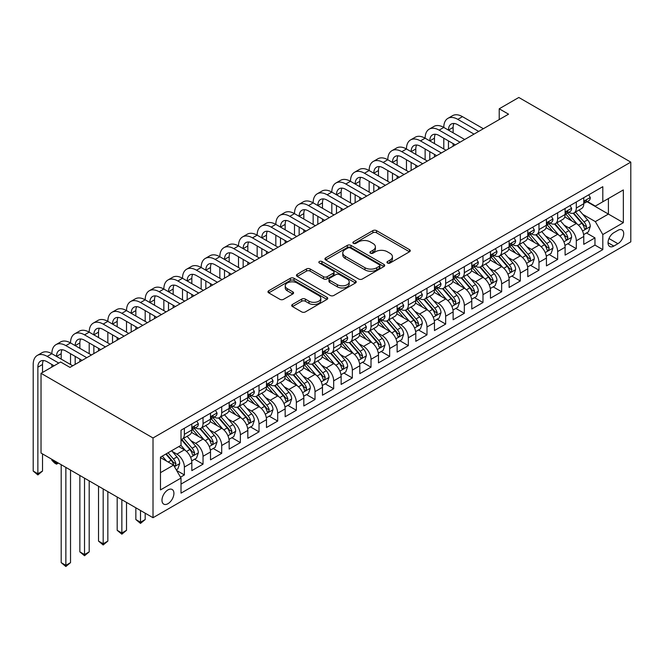 <?xml version="1.0" encoding="UTF-8"?>
<svg xmlns="http://www.w3.org/2000/svg" width="664" height="664" viewBox="0 0 664 664"><rect width="100%" height="100%" fill="white"/><g stroke="black" fill="none" stroke-linecap="round" stroke-linejoin="round"><path stroke-width="1" d="M387.486 263.019A1.809 1.046 0 0 0 390.05 263.019L409.514 251.781A2.59 1.494 0 0 0 410.269 250.718A2.59 1.494 0 0 0 409.514 249.664L376.538 230.624A2.59 1.494 0 0 0 372.869 230.624L353.406 241.862A1.809 1.046 0 0 0 352.874 242.601A1.809 1.046 0 0 0 353.406 243.339A1.809 1.046 0 0 0 355.97 243.339L358.494 241.887A8.292 4.789 0 0 1 370.213 241.887L372.961 243.472A8.292 4.789 0 0 1 375.392 246.859A8.292 4.789 0 0 1 372.961 250.245L370.446 251.697A1.809 1.046 0 0 0 369.914 252.436A1.809 1.046 0 0 0 370.446 253.175A1.809 1.046 0 0 0 373.01 253.175L375.525 251.722A8.292 4.789 0 0 1 387.253 251.722L390 253.308A8.292 4.789 0 0 1 392.432 256.694A8.292 4.789 0 0 1 390 260.081L387.486 261.533A1.809 1.046 0 0 0 386.954 262.272A1.809 1.046 0 0 0 387.486 263.019L387.486 261.533M167.95 503.702A8.449 4.88 120 0 0 173.47 496.257A8.449 4.88 120 0 0 172.175 489.492A8.449 4.88 120 0 0 167.95 489.907A8.449 4.88 120 0 0 162.431 497.353A8.449 4.88 120 0 0 163.726 504.117A8.449 4.88 120 0 0 167.95 503.702M292.45 304.452A2.59 1.494 0 0 0 291.695 305.506A2.59 1.494 0 0 0 292.45 306.56L301.705 311.906A2.59 1.494 0 0 0 305.365 311.906L326.987 299.423A2.59 1.494 0 0 0 327.742 298.368A2.59 1.494 0 0 0 326.987 297.306L294.011 278.274A2.59 1.494 0 0 0 290.342 278.274L268.729 290.749A2.59 1.494 0 0 0 267.966 291.811A2.59 1.494 0 0 0 268.729 292.865L279.901 299.315A2.59 1.494 0 0 0 283.569 299.315L292.816 293.978A2.59 1.494 0 0 0 293.579 292.924A2.59 1.494 0 0 0 292.816 291.861L287.28 288.666A6.93 4.001 0 0 1 285.246 285.835A6.93 4.001 0 0 1 289.521 282.134A6.93 4.001 0 0 1 297.074 283.005L318.786 295.538A6.93 4.001 0 0 1 320.812 298.368A6.93 4.001 0 0 1 316.537 302.062A6.93 4.001 0 0 1 308.984 301.199L305.365 299.107A2.59 1.494 0 0 0 301.705 299.107L292.45 304.452L292.45 306.56M630.8 162.124L518.816 97.475L499.22 108.788L508.558 114.175L69.969 367.391L60.631 362.004L41.035 373.317L153.019 437.974L630.8 162.124L630.8 241.862L153.019 517.712L153.019 437.974M358.676 279.013A2.59 1.494 0 0 0 362.337 279.013L383.958 266.53A2.59 1.494 0 0 0 384.713 265.476A2.59 1.494 0 0 0 383.958 264.413L350.982 245.381A2.59 1.494 0 0 0 347.313 245.381L325.7 257.856A2.59 1.494 0 0 0 324.945 258.918A2.59 1.494 0 0 0 325.7 259.973L358.676 279.013M320.106 263.409A1.809 1.046 0 0 1 321.949 263.666L321.949 261.508L355.472 280.864A2.59 1.494 0 0 1 356.228 281.918A2.59 1.494 0 0 1 355.472 282.98L333.851 295.455A2.59 1.494 0 0 1 330.191 295.455L297.215 276.423L297.215 274.307A2.59 1.494 0 0 0 296.459 275.361A2.59 1.494 0 0 0 297.215 276.423M297.215 274.307L306.469 268.962A2.59 1.494 0 0 1 310.129 268.962L323.501 276.689A2.59 1.494 0 0 0 327.169 276.689L333.303 273.145A2.59 1.494 0 0 0 334.058 272.082A2.59 1.494 0 0 0 333.303 271.028L319.384 262.986A1.809 1.046 0 0 1 318.853 262.247A1.809 1.046 0 0 1 319.965 261.284A1.809 1.046 0 0 1 321.949 261.508M180.5 477.167L184.376 474.934L176.624 470.461M172.225 451.429L176.906 454.134A10.558 6.092 60 0 1 184.376 467.066L191.838 462.758L191.838 470.618L203.035 464.161L194.544 459.256M190.883 440.655L195.573 443.361A10.558 6.092 60 0 1 203.035 456.292L210.505 451.985L210.505 459.845L221.701 453.379L213.21 448.482M209.55 429.882L214.231 432.588A10.558 6.092 60 0 1 221.701 445.519L229.163 441.203L229.163 449.071L240.36 442.606L231.869 437.7M228.208 419.108L232.898 421.814A10.558 6.092 60 0 1 240.36 434.737L247.83 430.43L247.83 438.298L259.026 431.832L250.536 426.927M246.875 408.327L251.565 411.033A10.558 6.092 60 0 1 259.026 423.964L266.488 419.656L266.488 427.525L277.693 421.059L269.194 416.154M265.542 397.553L270.223 400.259A10.558 6.092 60 0 1 277.693 413.191L285.155 408.883L285.155 416.743L296.351 410.277L287.861 405.38M284.2 386.78L288.89 389.486A10.558 6.092 60 0 1 296.351 402.417L303.822 398.101L303.822 405.97L315.018 399.504L306.527 394.607M302.867 376.007L307.548 378.712A10.558 6.092 60 0 1 315.018 391.644L322.48 387.328L322.48 395.196L333.677 388.731L325.186 383.825M321.525 365.225L326.215 367.931A10.558 6.092 60 0 1 333.677 380.862L341.147 376.554L341.147 384.423L352.343 377.957L343.852 373.052M340.192 354.452L344.882 357.157A10.558 6.092 60 0 1 352.343 370.089L359.805 365.781L359.805 373.649L371.01 367.184L362.511 362.278M358.859 343.678L363.54 346.384A10.558 6.092 60 0 1 371.01 359.315L378.472 355.008L378.472 362.868L389.668 356.402L381.178 351.505M377.517 332.905L382.207 335.611A10.558 6.092 60 0 1 389.668 348.542L397.138 344.226L397.138 352.094L408.335 345.629L399.844 340.723M396.184 322.131L400.865 324.837A10.558 6.092 60 0 1 408.335 337.76L415.797 333.452L415.797 341.321L426.994 334.855L418.503 329.95M414.842 311.35L419.532 314.055A10.558 6.092 60 0 1 426.994 326.987L434.464 322.679L434.464 330.547L445.66 324.082L437.169 319.176M433.509 300.576L438.199 303.282A10.558 6.092 60 0 1 445.66 316.213L453.122 311.906L453.122 319.766L464.327 313.308L455.828 308.403M452.176 289.803L456.857 292.509A10.558 6.092 60 0 1 464.327 305.44L471.789 301.132L471.789 308.992L482.985 302.527L474.494 297.63M470.834 279.029L475.524 281.735A10.558 6.092 60 0 1 482.985 294.667L490.455 290.351L490.455 298.219L501.652 291.753L493.161 286.848M489.501 268.256L494.182 270.962A10.558 6.092 60 0 1 501.652 283.885L509.114 279.577L509.114 287.446L520.31 280.98L511.819 276.075M508.159 257.474L512.849 260.18A10.558 6.092 60 0 1 520.31 273.111L527.78 268.804L527.78 276.672L538.977 270.207L530.486 265.301M526.826 246.701L531.507 249.407A10.558 6.092 60 0 1 538.977 262.338L546.439 258.03L546.439 265.891L557.644 259.425L549.145 254.528M545.493 235.927L550.174 238.633A10.558 6.092 60 0 1 557.644 251.565L565.106 247.249L565.106 255.117L576.302 248.651L576.302 240.791A10.558 6.092 -120 0 0 568.841 227.86L564.151 225.154M567.811 243.754L576.302 248.651M191.838 462.758A10.558 6.092 -120 0 0 184.376 449.827L178.774 446.59M210.505 451.985A10.558 6.092 -120 0 0 203.035 439.053L191.498 432.389M229.163 441.203A10.558 6.092 -120 0 0 221.701 428.272L210.156 421.615M247.83 430.43A10.558 6.092 -120 0 0 240.36 417.498L228.823 410.833M266.488 419.656A10.558 6.092 -120 0 0 259.026 406.725L247.481 400.06M285.155 408.883A10.558 6.092 -120 0 0 277.693 395.952L266.148 389.287M303.822 398.101A10.558 6.092 -120 0 0 296.351 385.178L284.814 378.513M322.48 387.328A10.558 6.092 -120 0 0 315.018 374.396L303.473 367.74M341.147 376.554A10.558 6.092 -120 0 0 333.677 363.623L322.14 356.958M359.805 365.781A10.558 6.092 -120 0 0 352.343 352.85L340.798 346.185M378.472 355.008A10.558 6.092 -120 0 0 371.01 342.076L359.465 335.411M397.138 344.226A10.558 6.092 -120 0 0 389.668 331.303L378.131 324.638M415.797 333.452A10.558 6.092 -120 0 0 408.335 320.521L396.79 313.856M434.464 322.679A10.558 6.092 -120 0 0 426.994 309.748L415.457 303.083M453.122 311.906A10.558 6.092 -120 0 0 445.66 298.974L434.115 292.309M471.789 301.132A10.558 6.092 -120 0 0 464.327 288.201L452.782 281.536M490.455 290.351A10.558 6.092 -120 0 0 482.985 277.419L471.448 270.763M509.114 279.577A10.558 6.092 -120 0 0 501.652 266.646L490.107 259.981M527.78 268.804A10.558 6.092 -120 0 0 520.31 255.872L508.773 249.207M546.439 258.03A10.558 6.092 -120 0 0 538.977 245.099L527.432 238.434M565.106 247.249A10.558 6.092 -120 0 0 557.644 234.326L546.099 227.661M617.918 230.333L613.818 232.707A8.184 4.723 120 0 0 608.473 239.92A8.184 4.723 120 0 0 609.726 246.477A8.184 4.723 120 0 0 613.818 246.07L617.918 243.696A8.184 4.723 120 0 0 623.264 236.484A8.184 4.723 120 0 0 622.01 229.927A8.184 4.723 120 0 0 617.918 230.333M160.48 472.668L173.545 465.124L181.015 478.055L181.015 493.144L602.804 249.622L602.804 234.541L595.342 221.61L582.818 214.372M181.015 478.055L160.48 489.907L160.48 457.156L181.015 445.303L181.015 430.214L602.804 186.692L602.804 201.781L623.338 189.929L623.338 222.689L602.804 234.541M195.473 427.79L195.573 427.84A10.558 6.092 60 0 0 200.852 428.363L208.313 424.055A10.558 6.092 -120 0 0 210.505 419.225L210.505 413.191M214.14 417.009L214.231 417.067A10.558 6.092 60 0 0 219.51 417.59L226.98 413.282A10.558 6.092 -120 0 0 229.163 408.451L229.163 402.417M232.798 406.235L232.898 406.293A10.558 6.092 60 0 0 238.177 406.816L245.638 402.508A10.558 6.092 -120 0 0 247.83 397.67L247.83 391.635M251.465 395.462L251.565 395.52A10.558 6.092 60 0 0 256.844 396.043L264.305 391.735A10.558 6.092 -120 0 0 266.488 386.896L266.488 380.862M270.123 384.688L270.223 384.746A10.558 6.092 60 0 0 275.502 385.269L282.972 380.953A10.558 6.092 -120 0 0 285.155 376.123L285.155 370.089M288.79 373.915L288.89 373.965A10.558 6.092 60 0 0 294.169 374.488L301.63 370.18A10.558 6.092 -120 0 0 303.822 365.349L303.822 359.315M307.457 363.133L307.548 363.191A10.558 6.092 60 0 0 312.827 363.714L320.297 359.407A10.558 6.092 -120 0 0 322.48 354.576L322.48 348.542M326.115 352.36L326.215 352.418A10.558 6.092 60 0 0 331.494 352.941L338.955 348.633A10.558 6.092 -120 0 0 341.147 343.794L341.147 337.76M344.782 341.587L344.882 341.645A10.558 6.092 60 0 0 350.16 342.167L357.622 337.851A10.558 6.092 -120 0 0 359.805 333.021L359.805 326.987M363.44 330.813L363.54 330.871A10.558 6.092 60 0 0 368.819 331.394L376.289 327.078A10.558 6.092 -120 0 0 378.472 322.248L378.472 316.213M382.107 320.04L382.207 320.089A10.558 6.092 60 0 0 387.486 320.612L394.947 316.305A10.558 6.092 -120 0 0 397.138 311.474L397.138 305.44M400.774 309.258L400.865 309.316A10.558 6.092 60 0 0 406.144 309.839L413.614 305.531A10.558 6.092 -120 0 0 415.797 300.701L415.797 294.667M419.432 298.485L419.532 298.543A10.558 6.092 60 0 0 424.811 299.066L432.272 294.758A10.558 6.092 -120 0 0 434.464 289.919L434.464 283.885M438.099 287.711L438.199 287.769A10.558 6.092 60 0 0 443.469 288.292L450.939 283.976A10.558 6.092 -120 0 0 453.122 279.146L453.122 273.111M456.757 276.938L456.857 276.988A10.558 6.092 60 0 0 462.136 277.51L469.606 273.203A10.558 6.092 -120 0 0 471.789 268.372L471.789 262.338M475.424 266.156L475.524 266.214A10.558 6.092 60 0 0 480.802 266.737L488.264 262.429A10.558 6.092 -120 0 0 490.455 257.599L490.455 251.565M494.091 255.383L494.182 255.441A10.558 6.092 60 0 0 499.461 255.964L506.931 251.656A10.558 6.092 -120 0 0 509.114 246.817L509.114 240.783M512.749 244.609L512.849 244.667A10.558 6.092 60 0 0 518.127 245.19L525.589 240.883A10.558 6.092 -120 0 0 527.78 236.044L527.78 230.01M531.416 233.836L531.507 233.894A10.558 6.092 60 0 0 536.786 234.417L544.256 230.101A10.558 6.092 -120 0 0 546.439 225.27L546.439 219.236M550.074 223.062L550.174 223.112A10.558 6.092 60 0 0 555.453 223.635L562.923 219.327A10.558 6.092 -120 0 0 565.106 214.497L565.106 208.463M181.015 484.089L594.969 245.099L594.969 237.878L583.772 244.344L583.772 236.475A10.558 6.092 -120 0 0 576.302 223.544L564.765 216.887M568.741 212.281L568.841 212.339A10.558 6.092 -120 0 0 574.119 212.862A10.558 6.092 -120 0 0 576.302 208.031L576.302 201.997M574.119 212.862L581.581 208.554A10.558 6.092 -120 0 0 583.772 203.723L583.772 197.689M184.376 428.272L184.376 434.306A10.558 6.092 60 0 1 182.185 439.145A10.558 6.092 60 0 1 181.015 439.568M182.185 439.145L189.655 434.829A10.558 6.092 -120 0 0 191.838 429.998L191.838 423.964M203.035 417.498L203.035 423.532A10.558 6.092 60 0 1 200.852 428.363M221.701 406.725L221.701 412.759A10.558 6.092 60 0 1 219.51 417.59M240.36 395.952L240.36 401.986A10.558 6.092 60 0 1 238.177 406.816M259.026 385.178L259.026 391.212A10.558 6.092 60 0 1 256.844 396.043M277.693 374.396L277.693 380.43A10.558 6.092 60 0 1 275.502 385.269M296.351 363.623L296.351 369.657A10.558 6.092 60 0 1 294.169 374.488M315.018 352.85L315.018 358.884A10.558 6.092 60 0 1 312.827 363.714M333.677 342.076L333.677 348.11A10.558 6.092 60 0 1 331.494 352.941M352.343 331.294L352.343 337.329A10.558 6.092 60 0 1 350.16 342.167M371.01 320.521L371.01 326.555A10.558 6.092 60 0 1 368.819 331.394M389.668 309.748L389.668 315.782A10.558 6.092 60 0 1 387.486 320.612M408.335 298.974L408.335 305.008A10.558 6.092 60 0 1 406.144 309.839M426.994 288.201L426.994 294.235A10.558 6.092 60 0 1 424.811 299.066M445.66 277.419L445.66 283.453A10.558 6.092 60 0 1 443.469 288.292M464.327 266.646L464.327 272.68A10.558 6.092 60 0 1 462.136 277.51M482.985 255.872L482.985 261.906A10.558 6.092 60 0 1 480.802 266.737M501.652 245.099L501.652 251.133A10.558 6.092 60 0 1 499.461 255.964M520.31 234.326L520.31 240.36A10.558 6.092 60 0 1 518.127 245.19M538.977 223.544L538.977 229.578A10.558 6.092 60 0 1 536.786 234.417M557.644 212.77L557.644 218.805A10.558 6.092 60 0 1 555.453 223.635M557.644 251.565L557.644 259.425M538.977 262.338L538.977 270.207M520.31 273.111L520.31 280.98M501.652 283.885L501.652 291.753M482.985 294.667L482.985 302.527M464.327 305.44L464.327 313.308M445.66 316.213L445.66 324.082M426.994 326.987L426.994 334.855M408.335 337.76L408.335 345.629M389.668 348.542L389.668 356.402M371.01 359.315L371.01 367.184M352.343 370.089L352.343 377.957M333.677 380.862L333.677 388.731M315.018 391.644L315.018 399.504M296.351 402.417L296.351 410.277M277.693 413.191L277.693 421.059M259.026 423.964L259.026 431.832M240.36 434.737L240.36 442.606M221.701 445.519L221.701 453.379M203.035 456.292L203.035 464.161M184.376 467.066L184.376 474.934M173.545 465.124L160.48 457.587M595.342 221.61L608.407 214.065L608.407 198.544L623.338 189.929M587.026 201.723L623.338 222.689M587.399 201.507L595.342 206.089L602.804 201.781M41.035 373.317L41.035 453.055L153.019 517.712M499.22 108.788L499.22 119.57M586.478 232.973L594.969 237.878M594.969 245.099L602.804 249.622M388.208 263.268L390 262.238A8.292 4.789 0 0 0 392.432 258.852L392.432 256.694M375.392 246.859L375.392 249.017A8.292 4.789 0 0 1 372.961 252.395L371.168 253.432M409.481 251.797L376.538 232.782A2.59 1.494 0 0 0 372.869 232.782L354.136 243.597M383.925 266.554L350.982 247.531A2.59 1.494 0 0 0 347.313 247.531L325.733 259.998M379.376 266.214A1.809 1.046 0 0 0 379.908 265.476A1.809 1.046 0 0 0 379.376 264.737L350.434 248.021A1.809 1.046 0 0 0 347.87 248.021L345.214 249.556A8.292 4.789 0 0 0 342.782 252.942A8.292 4.789 0 0 0 345.214 256.329L364.993 267.75A8.292 4.789 0 0 0 376.72 267.75L379.376 266.214L379.376 268.372A1.809 1.046 0 0 0 379.908 267.625L379.908 265.476M342.782 252.942L342.782 255.092A8.292 4.789 0 0 0 345.214 258.479L345.214 256.329M379.376 268.372L376.72 269.899A8.292 4.789 0 0 1 364.993 269.899L345.214 258.479M297.248 276.44L306.469 271.119L306.469 268.962M334.058 272.082L334.058 274.24A2.59 1.494 0 0 1 333.303 275.294L327.169 278.838A2.59 1.494 0 0 1 323.501 278.838L310.129 271.119A2.59 1.494 0 0 0 306.469 271.119M321.949 263.666L355.439 282.997M337.378 284.698A6.93 4.001 0 0 0 344.931 285.562A6.93 4.001 0 0 0 349.206 281.868A6.93 4.001 0 0 0 347.181 279.038L339.528 274.622A2.59 1.494 0 0 0 335.868 274.622L329.734 278.166A2.59 1.494 0 0 0 328.971 279.22A2.59 1.494 0 0 0 329.734 280.283L337.378 284.698L337.378 286.848A6.93 4.001 0 0 0 344.931 287.719A6.93 4.001 0 0 0 349.206 284.026L349.206 281.868M328.971 279.22L328.971 281.378A2.59 1.494 0 0 0 329.734 282.432L329.734 280.283M337.378 286.848L329.734 282.432M320.812 298.368L320.812 300.518A6.93 4.001 0 0 1 316.537 304.22A6.93 4.001 0 0 1 308.984 303.348L305.365 301.265A2.59 1.494 0 0 0 301.705 301.265L292.484 306.585M285.246 285.835L285.246 287.985A6.93 4.001 0 0 0 287.28 290.815L287.28 288.666M292.782 293.994L287.28 290.815M326.945 299.447L294.011 280.424A2.59 1.494 0 0 0 290.342 280.424L268.762 292.89M583.614 234.624L588.437 231.844L590.296 226.457A6.997 4.042 -120 0 0 587.574 219.892L579.049 210.015M577.34 224.233L567.596 212.945M571.795 220.946L566.135 214.397A16.758 9.678 -120 0 0 565.62 213.808M573.165 213.244L581.788 223.228A6.997 4.042 60 0 1 584.287 228.051L584.793 228.873L585.739 228.74L586.528 226.756A6.997 4.042 -120 0 0 584.029 221.934L575.505 212.065M573.671 213.078L582.942 223.809A3.561 2.058 60 0 1 583.839 225.204L586.528 226.756M588.711 194.834L590.296 197.582A6.997 4.042 60 0 1 588.852 200.669L585.308 202.719A6.997 4.042 -120 0 0 586.528 201.109L586.378 200.487M54.099 365.781L47.194 361.789A13.197 7.619 -120 0 0 40.595 361.141A13.197 7.619 -120 0 0 37.865 367.184L37.865 473.747L33.2 471.058L33.2 364.486A19.796 11.429 60 0 1 37.3 355.423L41.965 352.733A19.796 11.429 60 0 1 51.867 353.713A19.796 11.429 60 0 1 55.967 344.649L60.631 341.952A19.796 11.429 60 0 1 70.525 342.939A19.796 11.429 60 0 1 74.625 333.876L79.29 331.178A19.796 11.429 60 0 1 89.192 332.158A19.796 11.429 60 0 1 93.292 323.102L97.957 320.405A19.796 11.429 60 0 1 107.85 321.384A19.796 11.429 60 0 1 111.95 312.321L116.615 309.632A19.796 11.429 60 0 1 126.517 310.611A19.796 11.429 60 0 1 130.617 301.547L135.282 298.858A19.796 11.429 60 0 1 145.184 299.837A19.796 11.429 60 0 1 149.284 290.774L153.948 288.076A19.796 11.429 60 0 1 163.842 289.056A19.796 11.429 60 0 1 167.942 280L172.607 277.303A19.796 11.429 60 0 1 182.509 278.282A19.796 11.429 60 0 1 186.609 269.219L191.273 266.53A19.796 11.429 60 0 1 201.167 267.509A19.796 11.429 60 0 1 205.267 258.445L209.932 255.756A19.796 11.429 60 0 1 219.834 256.736A19.796 11.429 60 0 1 223.934 247.672L228.599 244.974A19.796 11.429 60 0 1 238.501 245.962A19.796 11.429 60 0 1 242.592 236.899L247.265 234.201A19.796 11.429 60 0 1 257.159 235.18A19.796 11.429 60 0 1 261.259 226.125L265.924 223.428A19.796 11.429 60 0 1 275.826 224.407A19.796 11.429 60 0 1 279.926 215.343L284.59 212.654A19.796 11.429 60 0 1 294.484 213.634A19.796 11.429 60 0 1 298.584 204.57L303.249 201.881A19.796 11.429 60 0 1 313.151 202.86A19.796 11.429 60 0 1 317.251 193.797L321.916 191.099A19.796 11.429 60 0 1 331.817 192.087A19.796 11.429 60 0 1 335.909 183.023L340.582 180.326A19.796 11.429 60 0 1 350.476 181.305A19.796 11.429 60 0 1 354.576 172.25L359.241 169.552A19.796 11.429 60 0 1 369.142 170.532A19.796 11.429 60 0 1 373.243 161.468L377.907 158.779A19.796 11.429 60 0 1 387.801 159.758A19.796 11.429 60 0 1 391.901 150.695L396.566 148.006A19.796 11.429 60 0 1 406.468 148.985A19.796 11.429 60 0 1 410.568 139.921L415.232 137.224A19.796 11.429 60 0 1 425.126 138.203A19.796 11.429 60 0 1 429.226 129.148L433.899 126.45A19.796 11.429 60 0 1 443.793 127.43A19.796 11.429 60 0 1 447.893 118.366L452.558 115.677A19.796 11.429 60 0 1 462.459 116.657L483.359 128.725M447.893 118.366A19.796 11.429 60 0 1 457.795 119.354L478.694 131.422M584.005 203.051L584.029 203.051A6.997 4.042 -120 0 0 585.308 202.719M585.623 200.586L586.528 201.109C586.088 200.055 585.341 200.487 584.287 202.404A6.997 4.042 60 0 1 583.772 203.4M474.03 134.111L457.795 124.741A13.197 7.619 -120 0 0 451.196 124.085A13.197 7.619 -120 0 0 448.457 130.127L453.122 127.43L453.122 132.817M453.952 123.479A13.197 7.619 -120 0 0 453.122 127.43M448.457 140.901L448.457 148.877M453.122 143.598L453.122 146.18M443.793 148.985L443.793 138.203M564.948 245.406L569.77 242.617L571.638 237.231A6.997 4.042 -120 0 0 568.915 230.665L560.383 220.788M558.673 235.006L548.929 223.718M553.129 231.719L547.476 225.171A16.758 9.678 -120 0 0 546.953 224.59M554.498 224.017L563.13 234.002A6.997 4.042 60 0 1 565.62 238.824L566.126 239.654L567.073 239.521L567.861 237.529A6.997 4.042 -120 0 0 565.363 232.707L556.839 222.838M555.013 223.851L564.275 234.583A3.561 2.058 60 0 1 565.172 235.977L567.861 237.529M546.281 256.179L551.112 253.391L552.971 248.004A6.997 4.042 -120 0 0 550.249 241.439L541.724 231.57M540.015 245.78L530.27 234.5M534.47 242.493L528.81 235.944A16.758 9.678 -120 0 0 528.295 235.363M535.84 234.79L544.463 244.775A6.997 4.042 60 0 1 546.953 249.598L547.468 250.428L548.414 250.295L549.194 248.303A6.997 4.042 -120 0 0 546.704 243.489L538.172 233.612M536.346 234.633L545.617 245.356A3.561 2.058 60 0 1 546.514 246.751L549.194 248.303M527.623 266.953L532.445 264.172L534.312 258.777A6.997 4.042 -120 0 0 531.59 252.212L523.058 242.343M521.348 256.553L511.604 245.273M515.803 253.266L510.151 246.718A16.758 9.678 -120 0 0 509.628 246.136M517.173 245.572L525.797 255.557A6.997 4.042 60 0 1 528.295 260.371L528.801 261.201L529.747 261.068L530.536 259.076A6.997 4.042 -120 0 0 528.038 254.262L519.514 244.385M517.679 245.406L526.95 256.138A3.561 2.058 60 0 1 527.847 257.532L530.536 259.076M508.956 277.726L513.778 274.946L515.646 269.559A6.997 4.042 -120 0 0 512.923 262.986L504.399 253.117M502.689 267.326L492.937 256.047M497.137 264.048L491.484 257.499A16.758 9.678 -120 0 0 490.962 256.91M498.515 256.346L507.138 266.33A6.997 4.042 60 0 1 509.628 271.144L510.143 271.974L511.081 271.842L511.869 269.858A6.997 4.042 -120 0 0 509.379 265.036L500.847 255.167M499.021 256.179L508.284 266.911A3.561 2.058 60 0 1 509.188 268.306L511.869 269.858M570.052 205.608L571.638 208.355A6.997 4.042 60 0 1 570.185 211.451L566.641 213.493A6.997 4.042 -120 0 0 567.861 211.882L567.712 211.26M429.226 129.148A19.796 11.429 60 0 1 439.128 130.127L443.793 127.43L464.692 139.498M439.128 130.127L460.027 142.196M565.338 213.825L565.363 213.825A6.997 4.042 -120 0 0 566.641 213.493M566.956 211.359L567.861 211.882C567.421 210.828 566.674 211.26 565.62 213.177A6.997 4.042 60 0 1 565.106 214.173M455.363 144.885L439.128 135.514A13.197 7.619 -120 0 0 432.53 134.858A13.197 7.619 -120 0 0 429.799 140.901L434.464 138.203L434.464 143.598M435.285 134.252A13.197 7.619 -120 0 0 434.464 138.203M429.799 151.674L429.799 159.65M434.464 154.372L434.464 156.953M425.126 159.758L425.126 148.985M551.386 216.381L552.971 219.128A6.997 4.042 60 0 1 551.527 222.224L547.983 224.274A6.997 4.042 -120 0 0 549.194 222.656L549.053 222.042M410.568 139.921A19.796 11.429 60 0 1 420.461 140.901L425.126 138.203L446.034 150.272M420.461 140.901L441.369 152.969M546.671 224.598L546.704 224.598A6.997 4.042 -120 0 0 547.983 224.274M548.298 222.141L549.194 222.656C548.755 221.602 548.007 222.033 546.953 223.951A6.997 4.042 60 0 1 546.439 224.947M436.704 155.667L420.461 146.287A13.197 7.619 -120 0 0 413.863 145.632A13.197 7.619 -120 0 0 411.132 151.674L415.797 148.985L415.797 154.372M416.627 145.026A13.197 7.619 -120 0 0 415.797 148.985M411.132 162.448L411.132 170.424M415.797 165.145L415.797 167.735M406.468 170.532L406.468 159.758M532.727 227.154L534.312 229.902A6.997 4.042 60 0 1 532.86 232.998L529.316 235.048A6.997 4.042 -120 0 0 530.536 233.438L530.387 232.815M391.901 150.695A19.796 11.429 60 0 1 401.803 151.674L406.468 148.985L427.367 161.053M401.803 151.674L422.702 163.742M528.013 235.371L528.038 235.371A6.997 4.042 -120 0 0 529.316 235.048M529.631 232.915L530.536 233.438C530.096 232.383 529.349 232.815 528.295 234.724A6.997 4.042 60 0 1 527.78 235.72M418.038 166.44L401.803 157.061A13.197 7.619 -120 0 0 395.204 156.413A13.197 7.619 -120 0 0 392.466 162.448L397.138 159.758L397.138 165.145M397.96 155.799A13.197 7.619 -120 0 0 397.138 159.758M392.466 173.229L392.466 181.197M397.138 175.918L397.138 178.508M387.801 181.305L387.801 170.532M514.061 237.928L515.646 240.675A6.997 4.042 60 0 1 514.202 243.771L510.649 245.821A6.997 4.042 -120 0 0 511.869 244.211L511.72 243.588M373.243 161.468A19.796 11.429 60 0 1 383.136 162.448L387.801 159.758L408.709 171.827M383.136 162.448L404.044 174.516M509.346 246.145L509.379 246.145A6.997 4.042 -120 0 0 510.649 245.821M510.965 243.688L511.869 244.211C511.429 243.157 510.682 243.588 509.628 245.506A6.997 4.042 60 0 1 509.114 246.502M399.371 177.213L383.136 167.843A13.197 7.619 -120 0 0 376.538 167.187A13.197 7.619 -120 0 0 373.807 173.229L378.472 170.532L378.472 175.918M379.302 166.573A13.197 7.619 -120 0 0 378.472 170.532M373.807 184.003L373.807 191.979M378.472 186.692L378.472 189.281M369.142 192.087L369.142 181.305M490.298 288.508L495.12 285.719L496.979 280.332A6.997 4.042 -120 0 0 494.257 273.767L485.733 263.89M484.023 278.108L474.279 266.82M478.478 274.821L472.818 268.273A16.758 9.678 -120 0 0 472.303 267.683M479.848 267.119L488.472 277.104A6.997 4.042 60 0 1 490.97 281.926L491.476 282.756L492.422 282.615L493.211 280.631A6.997 4.042 -120 0 0 490.713 275.809L482.189 265.94M480.354 266.953L489.625 277.685A3.561 2.058 60 0 1 490.522 279.079L493.211 280.631M495.394 248.709L496.979 251.457A6.997 4.042 60 0 1 495.535 254.544L491.991 256.594A6.997 4.042 -120 0 0 493.211 254.984L493.061 254.362M354.576 172.25A19.796 11.429 60 0 1 364.478 173.229L369.142 170.532L390.042 182.6M364.478 173.229L385.377 185.297M490.688 256.926L490.713 256.926A6.997 4.042 -120 0 0 491.991 256.594M492.306 254.461L493.211 254.984C492.771 253.93 492.024 254.362 490.97 256.279A6.997 4.042 60 0 1 490.455 257.275M380.713 187.987L364.478 178.616A13.197 7.619 -120 0 0 357.879 177.96A13.197 7.619 -120 0 0 355.14 184.003L359.805 181.305L359.805 186.692M360.635 177.354A13.197 7.619 -120 0 0 359.805 181.305M355.14 194.776L355.14 202.752M359.805 197.474L359.805 200.055M350.476 202.86L350.476 192.087M471.631 299.281L476.453 296.493L478.321 291.106A6.997 4.042 -120 0 0 475.598 284.541L467.066 274.664M465.356 288.882L455.612 277.593M459.812 285.595L454.159 279.046A16.758 9.678 -120 0 0 453.636 278.465M461.189 277.892L469.813 287.877A6.997 4.042 60 0 1 472.303 292.699L472.809 293.529L473.756 293.397L474.544 291.405A6.997 4.042 -120 0 0 472.046 286.591L463.522 276.714M461.696 277.735L470.959 288.458A3.561 2.058 60 0 1 471.855 289.853L474.544 291.405M476.735 259.483L478.321 262.23A6.997 4.042 60 0 1 476.868 265.326L473.324 267.368A6.997 4.042 -120 0 0 474.544 265.758L474.395 265.143M335.909 183.023A19.796 11.429 60 0 1 345.811 184.003L350.476 181.305L371.383 193.373M345.811 184.003L366.711 196.071M472.021 267.7L472.046 267.7A6.997 4.042 -120 0 0 473.324 267.368M473.639 265.235L474.544 265.758C474.104 264.704 473.357 265.135 472.303 267.053A6.997 4.042 60 0 1 471.789 268.048M362.046 198.76L345.811 189.389A13.197 7.619 -120 0 0 339.213 188.734A13.197 7.619 -120 0 0 336.482 194.776L341.147 192.087L341.147 197.474M341.968 188.128A13.197 7.619 -120 0 0 341.147 192.087M336.482 205.549L336.482 213.526M341.147 208.247L341.147 210.828M331.817 213.634L331.817 202.86M452.964 310.055L457.795 307.274L459.654 301.879A6.997 4.042 -120 0 0 456.932 295.314L448.407 285.445M446.698 299.655L436.954 288.375M441.153 296.368L435.493 289.819A16.758 9.678 -120 0 0 434.978 289.238M442.523 288.666L451.146 298.659A6.997 4.042 60 0 1 453.645 303.473L454.151 304.303L455.097 304.17L455.877 302.178A6.997 4.042 -120 0 0 453.387 297.364L444.863 287.487M443.029 288.508L452.3 299.24A3.561 2.058 60 0 1 453.197 300.626L455.877 302.178M458.069 270.256L459.654 273.004A6.997 4.042 60 0 1 458.21 276.099L454.666 278.15A6.997 4.042 -120 0 0 455.877 276.531L455.736 275.917M317.251 193.797A19.796 11.429 60 0 1 327.144 194.776L331.817 192.087L352.717 204.155M327.144 194.776L348.052 206.844M453.363 278.473L453.387 278.473A6.997 4.042 -120 0 0 454.666 278.15M454.981 276.017L455.877 276.531C455.438 275.485 454.691 275.909 453.645 277.826A6.997 4.042 60 0 1 453.122 278.822M343.388 209.542L327.144 200.163A13.197 7.619 -120 0 0 320.546 199.507A13.197 7.619 -120 0 0 317.815 205.549L322.48 202.86L322.48 208.247M323.31 198.901A13.197 7.619 -120 0 0 322.48 202.86M317.815 216.331L317.815 224.299M322.48 219.02L322.48 221.61M313.151 224.407L313.151 213.634M434.306 320.828L439.128 318.048L440.996 312.661A6.997 4.042 -120 0 0 438.273 306.087L429.741 296.219M428.031 310.428L418.287 299.149M422.487 307.142L416.834 300.593A16.758 9.678 -120 0 0 416.311 300.012M423.856 299.447L432.48 309.432A6.997 4.042 60 0 1 434.978 314.246L435.484 315.076L436.431 314.943L437.219 312.952A6.997 4.042 -120 0 0 434.721 308.137L426.197 298.26M424.362 299.281L433.634 310.013A3.561 2.058 60 0 1 434.53 311.408L437.219 312.952M439.41 281.03L440.996 283.777A6.997 4.042 60 0 1 439.543 286.873L435.999 288.923A6.997 4.042 -120 0 0 437.219 287.313L437.07 286.69M298.584 204.57A19.796 11.429 60 0 1 308.486 205.549L313.151 202.86L334.05 214.928M308.486 205.549L329.385 217.618M434.696 289.247L434.721 289.247A6.997 4.042 -120 0 0 435.999 288.923M436.314 286.79L437.219 287.313C436.779 286.259 436.032 286.69 434.978 288.599A6.997 4.042 60 0 1 434.464 289.595M324.721 220.315L308.486 210.936A13.197 7.619 -120 0 0 301.888 210.289A13.197 7.619 -120 0 0 299.149 216.331L303.822 213.634L303.822 219.02M304.643 209.675A13.197 7.619 -120 0 0 303.822 213.634M299.149 227.105L299.149 235.073M303.822 229.794L303.822 232.383M294.484 235.18L294.484 224.407M415.639 331.602L420.461 328.821L422.329 323.434A6.997 4.042 -120 0 0 419.606 316.869L411.082 306.992M409.373 321.21L399.628 309.922M403.828 317.923L398.168 311.374A16.758 9.678 -120 0 0 397.645 310.785M405.198 310.221L413.821 320.206A6.997 4.042 60 0 1 416.311 325.02L416.826 325.85L417.764 325.717L418.552 323.733A6.997 4.042 -120 0 0 416.062 318.911L407.53 309.042M405.704 310.055L414.967 320.787A3.561 2.058 60 0 1 415.871 322.181L418.552 323.733M420.744 291.803L422.329 294.559A6.997 4.042 60 0 1 420.885 297.646L417.332 299.696A6.997 4.042 -120 0 0 418.552 298.086L418.403 297.464M279.926 215.343A19.796 11.429 60 0 1 289.819 216.331L294.484 213.634L315.392 225.702M289.819 216.331L310.727 228.391M416.029 300.02L416.062 300.02A6.997 4.042 -120 0 0 417.332 299.696M417.648 297.563L418.552 298.086C418.112 297.032 417.365 297.464 416.311 299.381A6.997 4.042 60 0 1 415.797 300.377M306.054 231.089L289.819 221.718A13.197 7.619 -120 0 0 283.221 221.062A13.197 7.619 -120 0 0 280.49 227.105L285.155 224.407L285.155 229.794M285.985 220.456A13.197 7.619 -120 0 0 285.155 224.407M280.49 237.878L280.49 245.854M285.155 240.576L285.155 243.157M275.826 245.962L275.826 235.18M396.981 342.383L401.803 339.594L403.662 334.208A6.997 4.042 -120 0 0 400.94 327.642L392.416 317.766M390.706 331.983L380.962 320.695M385.161 328.697L379.501 322.148A16.758 9.678 -120 0 0 378.986 321.567M386.531 320.994L395.155 330.979A6.997 4.042 60 0 1 397.653 335.801L398.159 336.631L399.106 336.499L399.894 334.507A6.997 4.042 -120 0 0 397.396 329.684L388.872 319.816M387.037 320.828L396.308 331.56A3.561 2.058 60 0 1 397.205 332.954L399.894 334.507M402.077 302.585L403.662 305.332A6.997 4.042 60 0 1 402.218 308.428L398.674 310.47A6.997 4.042 -120 0 0 399.894 308.86L399.745 308.237M261.259 226.125A19.796 11.429 60 0 1 271.161 227.105L275.826 224.407L296.725 236.475M271.161 227.105L292.06 239.173M397.371 310.802L397.396 310.802A6.997 4.042 -120 0 0 398.674 310.47M398.989 308.337L399.894 308.86C399.454 307.805 398.707 308.237 397.653 310.154A6.997 4.042 60 0 1 397.138 311.15M287.396 241.862L271.161 232.491A13.197 7.619 -120 0 0 264.562 231.836A13.197 7.619 -120 0 0 261.823 237.878L266.488 235.18L266.488 240.567M267.318 231.23A13.197 7.619 -120 0 0 266.488 235.18M261.823 248.651L261.823 256.628M266.488 251.349L266.488 253.93M257.159 256.736L257.159 245.962M378.314 353.157L383.136 350.368L385.004 344.981A6.997 4.042 -120 0 0 382.281 338.416L373.749 328.539M372.047 342.757L362.295 331.469M366.495 339.47L360.842 332.921A16.758 9.678 -120 0 0 360.32 332.34M367.873 331.768L376.496 341.752A6.997 4.042 60 0 1 378.986 346.575L379.493 347.405L380.439 347.272L381.227 345.28A6.997 4.042 -120 0 0 378.737 340.466L370.205 330.589M368.379 331.61L377.642 342.333A3.561 2.058 60 0 1 378.538 343.728L381.227 345.28M383.418 313.358L385.004 316.106A6.997 4.042 60 0 1 383.551 319.201L380.007 321.243A6.997 4.042 -120 0 0 381.227 319.633L381.078 319.019M242.592 236.899A19.796 11.429 60 0 1 252.494 237.878L257.159 235.18L278.067 247.249M252.494 237.878L273.394 249.946M378.704 321.575L378.737 321.575A6.997 4.042 -120 0 0 380.007 321.243M380.323 319.118L381.227 319.633C380.787 318.579 380.04 319.01 378.986 320.928A6.997 4.042 60 0 1 378.472 321.924M268.729 252.635L252.494 243.265A13.197 7.619 -120 0 0 245.896 242.609A13.197 7.619 -120 0 0 243.165 248.651L247.83 245.962L247.83 251.349M248.651 242.003A13.197 7.619 -120 0 0 247.83 245.962M243.165 259.425L243.165 267.401M247.83 262.122L247.83 264.704M238.501 267.509L238.501 256.736M359.647 363.93L364.478 361.15L366.337 355.755A6.997 4.042 -120 0 0 363.615 349.189L355.091 339.321M353.381 353.53L343.637 342.25M347.836 350.243L342.176 343.695A16.758 9.678 -120 0 0 341.661 343.114M349.206 342.541L357.83 352.534A6.997 4.042 60 0 1 360.328 357.348L360.834 358.178L361.78 358.045L362.561 356.053A6.997 4.042 -120 0 0 360.071 351.239L351.546 341.362M349.712 342.383L358.983 353.115A3.561 2.058 60 0 1 359.88 354.51L362.561 356.053M364.752 324.132L366.337 326.879A6.997 4.042 60 0 1 364.893 329.975L361.349 332.025A6.997 4.042 -120 0 0 362.561 330.415L362.419 329.792M223.934 247.672A19.796 11.429 60 0 1 233.828 248.651L238.501 245.962L259.4 258.03M233.828 248.651L254.735 260.72M360.046 332.349L360.071 332.349A6.997 4.042 -120 0 0 361.349 332.025M361.664 329.892L362.561 330.415C362.121 329.361 361.374 329.792 360.328 331.701A6.997 4.042 60 0 1 359.805 332.697M250.071 263.417L233.828 254.038A13.197 7.619 -120 0 0 227.229 253.391A13.197 7.619 -120 0 0 224.498 259.425L229.163 256.736L229.163 262.122M229.993 252.776A13.197 7.619 -120 0 0 229.163 256.736M224.498 270.207L224.498 278.174M229.163 272.896L229.163 275.485M219.834 278.282L219.834 267.509M340.989 374.703L345.811 371.923L347.679 366.536A6.997 4.042 -120 0 0 344.956 359.963L336.424 350.094M334.714 364.304L324.97 353.024M329.17 361.025L323.517 354.468A16.758 9.678 -120 0 0 322.994 353.887M330.539 353.323L339.171 363.308A6.997 4.042 60 0 1 341.661 368.122L342.167 368.952L343.114 368.819L343.902 366.835A6.997 4.042 -120 0 0 341.404 362.013L332.88 352.144M331.046 353.157L340.317 363.889A3.561 2.058 60 0 1 341.213 365.283L343.902 366.835M346.093 334.905L347.679 337.652A6.997 4.042 60 0 1 346.226 340.748L342.682 342.798A6.997 4.042 -120 0 0 343.902 341.188L343.753 340.566M205.267 258.445A19.796 11.429 60 0 1 215.169 259.425L219.834 256.736L240.733 268.804M215.169 259.425L236.069 271.493M341.379 343.122L341.404 343.122A6.997 4.042 -120 0 0 342.682 342.798M342.998 340.665L343.902 341.188C343.462 340.134 342.715 340.566 341.661 342.483A6.997 4.042 60 0 1 341.147 343.471M231.404 274.19L215.169 264.812A13.197 7.619 -120 0 0 208.571 264.164A13.197 7.619 -120 0 0 205.84 270.207L210.505 267.509L210.505 272.896M211.326 263.55A13.197 7.619 -120 0 0 210.505 267.509M205.84 280.98L205.84 288.948M210.505 283.669L210.505 286.259M201.167 289.056L201.167 278.282M322.322 385.477L327.144 382.696L329.012 377.31A6.997 4.042 -120 0 0 326.29 370.744L317.766 360.867M316.056 375.085L306.311 363.797M310.511 371.798L304.851 365.25A16.758 9.678 -120 0 0 304.328 364.661M311.881 364.096L320.504 374.081A6.997 4.042 60 0 1 322.994 378.903L323.509 379.725L324.455 379.592L325.236 377.608A6.997 4.042 -120 0 0 322.745 372.786L314.213 362.917M312.387 363.93L321.65 374.662A3.561 2.058 60 0 1 322.555 376.056L325.236 377.608M327.427 345.687L329.012 348.434A6.997 4.042 60 0 1 327.568 351.522L324.015 353.572A6.997 4.042 -120 0 0 325.236 351.962L325.086 351.339M186.609 269.219A19.796 11.429 60 0 1 196.502 270.207L201.167 267.509L222.075 279.577M196.502 270.207L217.41 282.275M322.712 353.904L322.745 353.904A6.997 4.042 -120 0 0 324.015 353.572M324.331 351.439L325.236 351.962C324.796 350.907 324.049 351.339 322.994 353.256A6.997 4.042 60 0 1 322.48 354.252M212.737 284.964L196.502 275.593A13.197 7.619 -120 0 0 189.904 274.938A13.197 7.619 -120 0 0 187.173 280.98L191.838 278.282L191.838 283.669M192.668 274.332A13.197 7.619 -120 0 0 191.838 278.282M187.173 291.753L187.173 299.73M191.838 294.451L191.838 297.032M182.509 299.837L182.509 289.056M303.664 396.259L308.486 393.47L310.354 388.083A6.997 4.042 -120 0 0 307.623 381.518L299.099 371.641M297.389 385.859L287.645 374.571M291.845 382.572L286.184 376.023A16.758 9.678 -120 0 0 285.669 375.442M293.214 374.869L301.838 384.854A6.997 4.042 60 0 1 304.336 389.677L304.842 390.507L305.789 390.374L306.577 388.382A6.997 4.042 -120 0 0 304.079 383.56L295.555 373.691M293.72 374.703L302.991 385.435A3.561 2.058 60 0 1 303.888 386.83L306.577 388.382M308.76 356.46L310.354 359.207A6.997 4.042 60 0 1 308.901 362.303L305.357 364.345A6.997 4.042 -120 0 0 306.577 362.735L306.428 362.112M167.942 280A19.796 11.429 60 0 1 177.844 280.98L182.509 278.282L203.408 290.351M177.844 280.98L198.743 293.048M304.054 364.677L304.079 364.677A6.997 4.042 -120 0 0 305.357 364.345M305.672 362.212L306.577 362.735C306.137 361.681 305.39 362.112 304.336 364.03A6.997 4.042 60 0 1 303.822 365.026M194.079 295.737L177.844 286.367A13.197 7.619 -120 0 0 171.246 285.711A13.197 7.619 -120 0 0 168.507 291.753L173.171 289.056L173.171 294.451M174.001 285.105A13.197 7.619 -120 0 0 173.171 289.056M168.507 302.527L168.507 310.503M173.171 305.224L173.171 307.805M163.842 310.611L163.842 299.837M284.997 407.032L289.819 404.243L291.687 398.856A6.997 4.042 -120 0 0 288.964 392.291L280.432 382.422M278.731 396.632L268.978 385.352M273.178 393.345L267.526 386.797A16.758 9.678 -120 0 0 267.003 386.216M274.556 385.643L283.179 395.628A6.997 4.042 60 0 1 285.669 400.45L286.176 401.28L287.122 401.147L287.91 399.155A6.997 4.042 -120 0 0 285.42 394.341L276.888 384.464M275.062 385.485L284.325 396.209A3.561 2.058 60 0 1 285.221 397.603L287.91 399.155M290.102 367.233L291.687 369.981A6.997 4.042 60 0 1 290.243 373.077L286.69 375.127A6.997 4.042 -120 0 0 287.91 373.508L287.761 372.894M149.284 290.774A19.796 11.429 60 0 1 159.177 291.753L163.842 289.056L184.75 301.124M159.177 291.753L180.077 303.822M285.387 375.45L285.42 375.45A6.997 4.042 -120 0 0 286.69 375.127M287.006 372.994L287.91 373.508C287.471 372.454 286.724 372.886 285.669 374.803A6.997 4.042 60 0 1 285.155 375.799M175.412 306.519L159.177 297.14A13.197 7.619 -120 0 0 152.579 296.484A13.197 7.619 -120 0 0 149.848 302.527L154.513 299.837L154.513 305.224M155.334 295.878A13.197 7.619 -120 0 0 154.513 299.837M149.848 313.3L149.848 321.276M154.513 315.998L154.513 318.587M145.184 321.384L145.184 310.611M266.339 417.805L271.161 415.025L273.02 409.63A6.997 4.042 -120 0 0 270.298 403.065L261.774 393.196M260.064 407.406L250.32 396.126M254.519 404.119L248.859 397.57A16.758 9.678 -120 0 0 248.344 396.989M255.889 396.425L264.513 406.409A6.997 4.042 60 0 1 267.011 411.223L267.517 412.053L268.463 411.921L269.244 409.929A6.997 4.042 -120 0 0 266.754 405.115L258.23 395.238M256.395 396.259L265.666 406.99A3.561 2.058 60 0 1 266.563 408.385L269.244 409.929M271.435 378.007L273.02 380.754A6.997 4.042 60 0 1 271.576 383.85L268.032 385.9A6.997 4.042 -120 0 0 269.244 384.29L269.103 383.667M130.617 301.547A19.796 11.429 60 0 1 140.511 302.527L145.184 299.837L166.083 311.906M140.511 302.527L161.418 314.595M266.729 386.224L266.754 386.224A6.997 4.042 -120 0 0 268.032 385.9M268.347 383.767L269.244 384.29C268.804 383.236 268.057 383.667 267.011 385.577A6.997 4.042 60 0 1 266.488 386.572M156.754 317.292L140.511 307.913A13.197 7.619 -120 0 0 133.912 307.266A13.197 7.619 -120 0 0 131.181 313.3L135.846 310.611L135.846 315.998M136.676 306.652A13.197 7.619 -120 0 0 135.846 310.611M131.181 324.082L131.181 332.05M135.846 326.771L135.846 329.361M126.517 332.158L126.517 321.384M247.672 428.579L252.494 425.798L254.362 420.412A6.997 4.042 -120 0 0 251.639 413.838L243.107 403.969M241.397 418.179L231.653 406.899M235.853 414.9L230.201 408.352A16.758 9.678 -120 0 0 229.678 407.762M237.222 407.198L245.854 417.183A6.997 4.042 60 0 1 248.344 421.997L248.851 422.827L249.797 422.694L250.585 420.71A6.997 4.042 -120 0 0 248.087 415.888L239.563 406.019M237.729 407.032L247 417.764A3.561 2.058 60 0 1 247.896 419.158L250.585 420.71M140.511 510.491L140.511 522.236L145.184 519.547L145.184 513.181M145.184 519.547L140.511 523.423L135.846 519.547L135.846 507.794M135.846 519.547L140.511 522.236L140.511 523.423M252.776 388.78L254.362 391.528A6.997 4.042 60 0 1 252.909 394.623L249.365 396.674A6.997 4.042 -120 0 0 250.585 395.063L250.436 394.441M111.95 312.321A19.796 11.429 60 0 1 121.852 313.3L126.517 310.611L147.416 322.679M121.852 313.3L142.752 325.368M248.062 396.997L248.087 396.997A6.997 4.042 -120 0 0 249.365 396.674M249.681 394.541L250.585 395.063C250.145 394.009 249.398 394.441 248.344 396.358A6.997 4.042 60 0 1 247.83 397.354M138.087 328.066L121.852 318.695A13.197 7.619 -120 0 0 115.254 318.039A13.197 7.619 -120 0 0 112.523 324.082L117.188 321.384L117.188 326.771M118.009 317.425A13.197 7.619 -120 0 0 117.188 321.384M112.523 334.855L112.523 342.832M117.188 337.544L117.188 340.134M107.85 342.939L107.85 332.158M229.005 439.361L233.828 436.572L235.695 431.185A6.997 4.042 -120 0 0 232.973 424.62L224.449 414.743M222.739 428.961L212.995 417.673M217.194 425.674L211.534 419.125A16.758 9.678 -120 0 0 211.011 418.536M218.564 417.971L227.188 427.956A6.997 4.042 60 0 1 229.678 432.779L230.192 433.609L231.138 433.467L231.919 431.484A6.997 4.042 -120 0 0 229.429 426.661L220.896 416.793M219.07 417.805L228.333 428.537A3.561 2.058 60 0 1 229.238 429.932L231.919 431.484M121.852 499.718L121.852 533.009L126.517 530.32L126.517 502.407M126.517 530.32L121.852 534.196L117.188 530.32L117.188 497.021M117.188 530.32L121.852 533.009L121.852 534.196M234.11 399.562L235.695 402.309A6.997 4.042 60 0 1 234.251 405.397L230.698 407.447A6.997 4.042 -120 0 0 231.919 405.837L231.769 405.214M93.292 323.102A19.796 11.429 60 0 1 103.186 324.082L107.85 321.384L128.758 333.452M103.186 324.082L124.093 336.15M229.395 407.779L229.429 407.779A6.997 4.042 -120 0 0 230.698 407.447M231.014 405.314L231.919 405.837C231.479 404.783 230.732 405.214 229.678 407.132A6.997 4.042 60 0 1 229.163 408.128M119.42 338.839L103.186 329.468A13.197 7.619 -120 0 0 96.587 328.813A13.197 7.619 -120 0 0 93.856 334.855L98.521 332.158L98.521 337.544M99.351 328.207A13.197 7.619 -120 0 0 98.521 332.158M93.856 345.629L93.856 353.605M98.521 348.326L98.521 350.907M89.192 353.713L89.192 342.939M210.347 450.134L215.169 447.345L217.037 441.958A6.997 4.042 -120 0 0 214.306 435.393L205.782 425.516M204.072 439.734L194.328 428.446M198.528 436.447L192.867 429.899A16.758 9.678 -120 0 0 192.352 429.317M199.897 428.745L208.521 438.73A6.997 4.042 60 0 1 211.019 443.552L211.525 444.382L212.472 444.249L213.26 442.257A6.997 4.042 -120 0 0 210.762 437.443L202.238 427.566M200.403 428.587L209.675 439.311A3.561 2.058 60 0 1 210.571 440.705L213.26 442.257M103.186 488.936L103.186 543.791L107.85 541.094L107.85 491.634M107.85 541.094L103.186 544.97L98.521 541.094L98.521 486.247M98.521 541.094L103.186 543.791L103.186 544.97M215.451 410.335L217.037 413.083A6.997 4.042 60 0 1 215.584 416.179L212.04 418.22A6.997 4.042 -120 0 0 213.26 416.61L213.111 415.996M74.625 333.876A19.796 11.429 60 0 1 84.527 334.855L89.192 332.158L110.091 344.226M84.527 334.855L105.427 346.923M210.737 418.552L210.762 418.552A6.997 4.042 -120 0 0 212.04 418.22M212.355 416.087L213.26 416.61C212.82 415.556 212.073 415.988 211.019 417.905A6.997 4.042 60 0 1 210.505 418.901M100.762 349.613L84.527 340.242A13.197 7.619 -120 0 0 77.929 339.586A13.197 7.619 -120 0 0 75.19 345.629L79.854 342.939L79.854 348.326M80.684 338.98A13.197 7.619 -120 0 0 79.854 342.939M75.19 356.402L75.19 364.378M79.854 359.099L79.854 361.681M70.525 364.486L70.525 353.713M191.68 460.907L196.502 458.127L198.37 452.732A6.997 4.042 -120 0 0 195.648 446.166L187.115 436.298M185.414 450.507L180.948 445.336M179.861 447.221L179.139 446.382M181.239 439.518L189.862 449.511A6.997 4.042 60 0 1 192.352 454.325L192.867 455.155L193.805 455.023L194.593 453.031A6.997 4.042 -120 0 0 192.103 448.217L183.571 438.34M181.745 439.361L191.008 450.092A3.561 2.058 60 0 1 191.904 451.478L194.593 453.031M84.527 478.163L84.527 554.564L89.192 551.867L89.192 480.861M89.192 551.867L84.527 555.751L79.854 551.867L79.854 475.474M79.854 551.867L84.527 554.564L84.527 555.751M196.785 421.109L198.37 423.856A6.997 4.042 60 0 1 196.926 426.952L193.373 429.002A6.997 4.042 -120 0 0 194.593 427.384L194.444 426.769M55.967 344.649A19.796 11.429 60 0 1 65.86 345.629L70.525 342.939L91.433 355.008M65.86 345.629L86.76 357.697M192.07 429.326L192.103 429.326A6.997 4.042 -120 0 0 193.373 429.002M193.689 426.869L194.593 427.384C194.154 426.338 193.407 426.761 192.352 428.678A6.997 4.042 60 0 1 191.838 429.674M82.095 360.394L65.86 351.015A13.197 7.619 -120 0 0 59.262 350.36A13.197 7.619 -120 0 0 56.531 356.402L61.196 353.713L61.196 359.099M62.018 349.754A13.197 7.619 -120 0 0 61.196 353.713M56.531 462.003L56.531 462.974L57.37 462.484M58.399 463.082L56.531 464.161L54.664 463.082L51.867 460.276L51.867 459.305M51.867 367.067L51.867 364.486M51.867 460.276L56.531 462.974L56.531 464.161M176.25 469.813L177.844 468.9L179.703 463.514A6.997 4.042 -120 0 0 176.981 456.94L171.611 450.723M166.606 461.115L162.282 456.118M161.203 457.994L160.48 457.164M165.826 454.068L171.196 460.285A6.997 4.042 60 0 1 173.694 465.099L174.2 465.929L175.147 465.796L175.927 463.804A6.997 4.042 -120 0 0 173.437 458.99L168.067 452.773M166.257 453.819L172.35 460.866A3.561 2.058 60 0 1 173.246 462.26L175.927 463.804M65.86 467.39L65.86 565.338L70.525 562.64L70.525 470.087M70.525 562.64L65.86 566.525L61.196 562.64L61.196 464.692M61.196 562.64L65.86 565.338L65.86 566.525M37.3 355.423A19.796 11.429 60 0 1 47.194 356.402L51.867 353.713L72.766 365.781M47.194 356.402L58.772 363.083M43.359 360.527A13.197 7.619 -120 0 0 42.529 364.486L42.529 372.462M42.529 471.058L37.865 474.934L37.865 473.747L42.529 471.058L42.529 453.919M37.865 474.934L33.2 471.058M176.906 454.134L184.376 449.827M195.573 443.361L203.035 439.053M214.231 432.588L221.701 428.272M232.898 421.814L240.36 417.498M251.565 411.033L259.026 406.725M270.223 400.259L277.693 395.952M288.89 389.486L296.351 385.178M307.548 378.712L315.018 374.396M326.215 367.931L333.677 363.623M344.882 357.157L352.343 352.85M363.54 346.384L371.01 342.076M382.207 335.611L389.668 331.303M400.865 324.837L408.335 320.521M419.532 314.055L426.994 309.748M438.199 303.282L445.66 298.974M456.857 292.509L464.327 288.201M475.524 281.735L482.985 277.419M494.182 270.962L501.652 266.646M512.849 260.18L520.31 255.872M531.507 249.407L538.977 245.099M550.174 238.633L557.644 234.326M568.841 227.86L576.302 223.544M576.302 208.031L583.772 203.723M184.376 434.306L191.838 429.998M203.035 423.532L210.505 419.225M221.701 412.759L229.163 408.451M240.36 401.986L247.83 397.67M259.026 391.212L266.488 386.896M277.693 380.43L285.155 376.123M296.351 369.657L303.822 365.349M315.018 358.884L322.48 354.576M333.677 348.11L341.147 343.794M352.343 337.329L359.805 333.021M371.01 326.555L378.472 322.248M389.668 315.782L397.138 311.474M408.335 305.008L415.797 300.701M426.994 294.235L434.464 289.919M445.66 283.453L453.122 279.146M464.327 272.68L471.789 268.372M482.985 261.906L490.455 257.599M501.652 251.133L509.114 246.817M520.31 240.36L527.78 236.044M538.977 229.578L546.439 225.27M557.644 218.805L565.106 214.497M576.302 240.791L583.772 236.475M608.971 238.534L617.918 243.696M608.033 242.725L613.818 246.07M390 262.238L390 260.081M370.446 253.175L370.446 251.697M372.961 252.395L372.961 250.245M353.406 243.339L353.406 241.862M372.869 232.782L372.869 230.624M376.538 232.782L376.538 230.624M409.514 251.781L409.514 249.664M325.7 259.973L325.7 257.856M347.313 247.531L347.313 245.381M350.982 247.531L350.982 245.381M383.958 266.53L383.958 264.413M364.993 269.899L364.993 267.75M376.72 269.899L376.72 267.75M310.129 271.119L310.129 268.962M323.501 278.838L323.501 276.689M327.169 278.838L327.169 276.689M333.303 275.294L333.303 273.145M355.472 282.98L355.472 280.864M301.705 301.265L301.705 299.107M305.365 301.265L305.365 299.107M308.984 303.348L308.984 301.199M292.816 293.978L292.816 291.861M268.729 292.865L268.729 290.749M290.342 280.424L290.342 278.274M294.011 280.424L294.011 278.274M326.987 299.423L326.987 297.306M582.544 231.039L590.255 226.59M584.029 221.934L587.574 219.892M578.452 225.154L581.788 223.228M590.255 197.498L583.772 201.242M462.459 116.657L457.795 119.354M563.885 241.821L571.588 237.363M565.363 232.707L568.915 230.665M559.793 235.927L563.13 234.002M545.219 252.594L552.929 248.145M546.704 243.489L550.249 241.439M541.127 246.709L544.463 244.775M526.552 263.367L534.263 258.918M528.038 254.262L531.59 252.212M522.468 257.483L525.797 255.557M507.894 274.141L515.604 269.692M509.379 265.036L512.923 262.986M503.802 268.256L507.138 266.33M571.588 208.272L565.106 212.015M552.929 219.045L546.439 222.789M534.263 229.827L527.78 233.57M515.604 240.6L509.114 244.344M489.227 284.914L496.938 280.465M490.713 275.809L494.257 273.767M485.135 279.029L488.472 277.104M496.938 251.374L490.455 255.117M470.569 295.696L478.271 291.239M472.046 286.591L475.598 284.541M466.477 289.803L469.813 287.877M478.271 262.147L471.789 265.891M451.902 306.469L459.612 302.02M453.387 297.364L456.932 295.314M447.81 300.584L451.146 298.659M459.612 272.921L453.122 276.672M433.235 317.243L440.946 312.794M434.721 308.137L438.273 306.087M429.151 311.358L432.48 309.432M440.946 283.702L434.464 287.446M414.577 328.016L422.287 323.567M416.062 318.911L419.606 316.869M410.485 322.131L413.821 320.206M422.287 294.476L415.797 298.219M395.91 338.798L403.621 334.341M397.396 329.684L400.94 327.642M391.818 332.905L395.155 330.979M403.621 305.249L397.138 308.992M377.252 349.571L384.954 345.114M378.737 340.466L382.281 338.416M373.16 343.678L376.496 341.752M384.954 316.022L378.472 319.766M358.585 360.344L366.296 355.896M360.071 351.239L363.615 349.189M354.493 354.46L357.83 352.534M366.296 326.796L359.805 330.547M339.918 371.118L347.629 366.669M341.404 362.013L344.956 359.963M335.835 365.233L339.171 363.308M347.629 337.578L341.147 341.321M321.26 381.891L328.971 377.442M322.745 372.786L326.29 370.744M317.168 376.007L320.504 374.081M328.971 348.351L322.48 352.094M302.593 392.673L310.304 388.216M304.079 383.56L307.623 381.518M298.501 386.78L301.838 384.854M310.304 359.124L303.822 362.868M283.935 403.446L291.637 398.998M285.42 394.341L288.964 392.291M279.843 397.562L283.179 395.628M291.637 369.898L285.155 373.641M265.268 414.22L272.979 409.771M266.754 405.115L270.298 403.065M261.176 408.335L264.513 406.409M272.979 380.679L266.488 384.423M246.601 424.993L254.312 420.544M248.087 415.888L251.639 413.838M242.518 419.108L245.854 417.183M254.312 391.453L247.83 395.196M227.943 435.767L235.654 431.318M229.429 426.661L232.973 424.62M223.851 429.882L227.188 427.956M235.654 402.226L229.163 405.97M209.276 446.548L216.987 442.091M210.762 437.443L214.306 435.393M205.184 440.655L208.521 438.73M216.987 413L210.505 416.743M190.618 457.322L198.32 452.873M192.103 448.217L195.648 446.166M186.526 451.437L189.862 449.511M198.32 423.773L191.838 427.525M174.433 466.659L179.662 463.646M173.437 458.99L176.981 456.94M168.175 462.028L171.196 460.285M42.529 364.486L37.865 367.184"/></g></svg>
